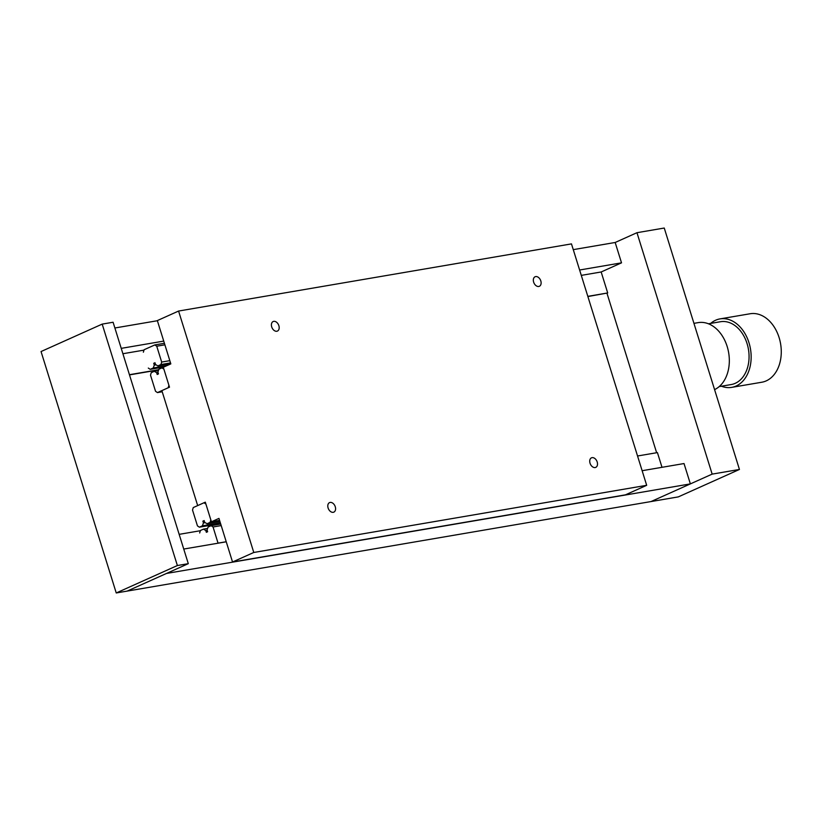 <?xml version="1.0" encoding="UTF-8"?>
<svg xmlns="http://www.w3.org/2000/svg" width="821" height="821" viewBox="0 0 821 821"><rect width="100%" height="100%" fill="white"/><g stroke="black" fill="none" stroke-linecap="round" stroke-linejoin="round"><path stroke-width="1.23" d="M642.125 470.71L684.026 463.547L690.369 483.897L166.499 573.448L127.163 591.099L116.243 592.967L41.05 351.542L102.184 324.11L177.377 565.536L116.243 592.967M662.003 467.313L657.426 452.597L637.548 455.994M200.345 530.725L179.163 534.348M226.247 541.798L183.74 549.054M690.369 483.897L651.022 501.559L127.163 591.099L188.296 563.668L177.377 565.536M579.616 270.006L621.518 262.843L615.175 242.482L573.274 249.635M157.396 320.724L114.889 327.99M163.738 341.095L121.231 348.361M621.518 262.843L601.167 271.977L581.289 275.374M143.993 350.126L122.904 353.728M601.167 271.977L607.694 292.953L587.826 296.35M158.781 369.686L129.441 374.704M607.694 292.953L587.877 296.545M158.699 369.902L129.502 374.889M606.976 293.282L656.636 452.73M592.085 457.646A5.224 3.571 -114.2 0 1 597.052 461.556A5.224 3.571 -114.2 0 1 595.759 467.365A5.224 3.571 -114.2 0 1 595.163 467.549A5.224 3.571 -114.2 0 1 590.186 463.639A5.224 3.571 -114.2 0 1 591.479 457.831A5.224 3.571 -114.2 0 1 592.085 457.646M273.752 321.35A5.224 3.571 -114.2 0 1 278.719 325.26A5.224 3.571 -114.2 0 1 277.436 331.068A5.224 3.571 -114.2 0 1 276.831 331.253A5.224 3.571 -114.2 0 1 271.864 327.343A5.224 3.571 -114.2 0 1 273.157 321.534A5.224 3.571 -114.2 0 1 273.752 321.35M535.682 276.585A5.224 3.571 -114.2 0 1 540.659 280.484A5.224 3.571 -114.2 0 1 539.366 286.293A5.224 3.571 -114.2 0 1 538.771 286.478A5.224 3.571 -114.2 0 1 533.794 282.568A5.224 3.571 -114.2 0 1 535.087 276.759A5.224 3.571 -114.2 0 1 535.682 276.585M330.145 502.421A5.224 3.571 -114.2 0 1 335.122 506.331A5.224 3.571 -114.2 0 1 333.829 512.14A5.224 3.571 -114.2 0 1 333.234 512.314A5.224 3.571 -114.2 0 1 328.256 508.415A5.224 3.571 -114.2 0 1 329.549 502.606A5.224 3.571 -114.2 0 1 330.145 502.421M161.86 390.611L169.506 387.184L163.297 367.264L170.83 363.888L157.345 320.58L178.578 311.046L253.781 552.471L232.538 562.005L218.961 518.4L211.428 521.776L205.312 502.165L197.676 505.592L161.86 390.611M253.781 552.471L646.681 485.314L571.478 243.888L178.578 311.046M646.681 485.314L625.438 494.847L232.538 562.005M219.576 520.381L211.428 521.776M199.667 532.983L200.406 530.499L203.434 529.145L205.794 530.499L206.358 532.306L207.631 531.731L207.066 529.925L208.103 527.051L211.13 525.697L213.05 526.979L218.058 543.194M221.198 525.584L213.05 526.979M220.726 524.055L211.13 525.697M226.227 541.737L218.078 543.133M207.6 528.437L203.434 529.145M207.169 530.263L205.794 530.499M143.367 352.219L144.106 349.736L154.83 344.923L156.739 346.216L161.675 362.061L160.937 364.545L157.909 365.899L155.559 364.545L154.995 362.738L153.722 363.313L154.286 365.119L153.24 367.993L150.222 369.347L148.303 368.065M166.858 365.663L153.24 367.993M156.031 364.822L154.286 365.119M163.831 367.028L150.222 369.347M164.416 343.291L154.83 344.923M164.898 344.82L156.739 346.216M169.834 360.665L161.675 362.061M170.532 362.903L160.937 364.545M170.778 363.703L157.909 365.899M155.097 363.077L153.722 363.313M199.38 527.185L197.461 525.892L192.525 510.046L193.263 507.563L203.988 502.76L205.897 504.043L210.833 519.888L210.094 522.372L207.077 523.726L204.716 522.382L204.152 520.565L202.879 521.14L203.444 522.946L202.397 525.83L199.38 527.185L220.572 523.562M205.424 502.514L203.988 502.76M219.689 520.73L210.094 522.372M219.936 521.53L207.077 523.726M204.255 520.904L202.879 521.14M205.188 522.649L203.444 522.946M220.315 522.761L202.397 525.83M158.474 373.904L157.909 372.098L158.946 369.214L161.973 367.859L163.882 369.152L168.91 385.295L168.172 387.779L157.458 392.592L155.538 391.299L150.51 375.156L151.249 372.672L154.276 371.318L156.637 372.662L157.201 374.479L158.474 373.904M163.41 367.613L161.973 367.859M162.219 391.771L157.458 392.592M158.443 370.599L154.276 371.318M158.012 372.426L156.637 372.662M712.156 474.117L651.022 501.559L678.31 496.89L739.444 469.458L664.251 228.033L636.963 232.702L712.156 474.117L739.444 469.458M615.175 242.482L636.963 232.702M719.186 386.599L731.213 384.546A31.865 22.916 -99.7 0 0 735.247 383.315A31.865 22.916 -99.7 0 0 747.849 346.411A31.865 22.916 -99.7 0 0 720.479 321.729L708.451 323.782M721.423 386.219A34.728 24.979 -99.7 0 0 731.706 387.368A34.728 24.979 -99.7 0 0 736.098 386.034A34.728 24.979 -99.7 0 0 749.83 345.805A34.728 24.979 -99.7 0 0 719.996 318.897A34.728 24.979 -99.7 0 0 715.604 320.241A34.728 24.979 -99.7 0 0 710.688 323.402M719.996 318.897L750.117 313.755A34.728 24.979 80.3 0 1 779.95 340.664A34.728 24.979 80.3 0 1 766.219 380.882A34.728 24.979 80.3 0 1 761.826 382.227L731.706 387.368M714.578 389.616A34.728 24.979 -99.7 0 0 727.95 349.315A34.728 24.979 -99.7 0 0 698.168 322.632L693.94 323.351M102.184 324.11L113.093 322.243L188.296 563.668"/></g></svg>
